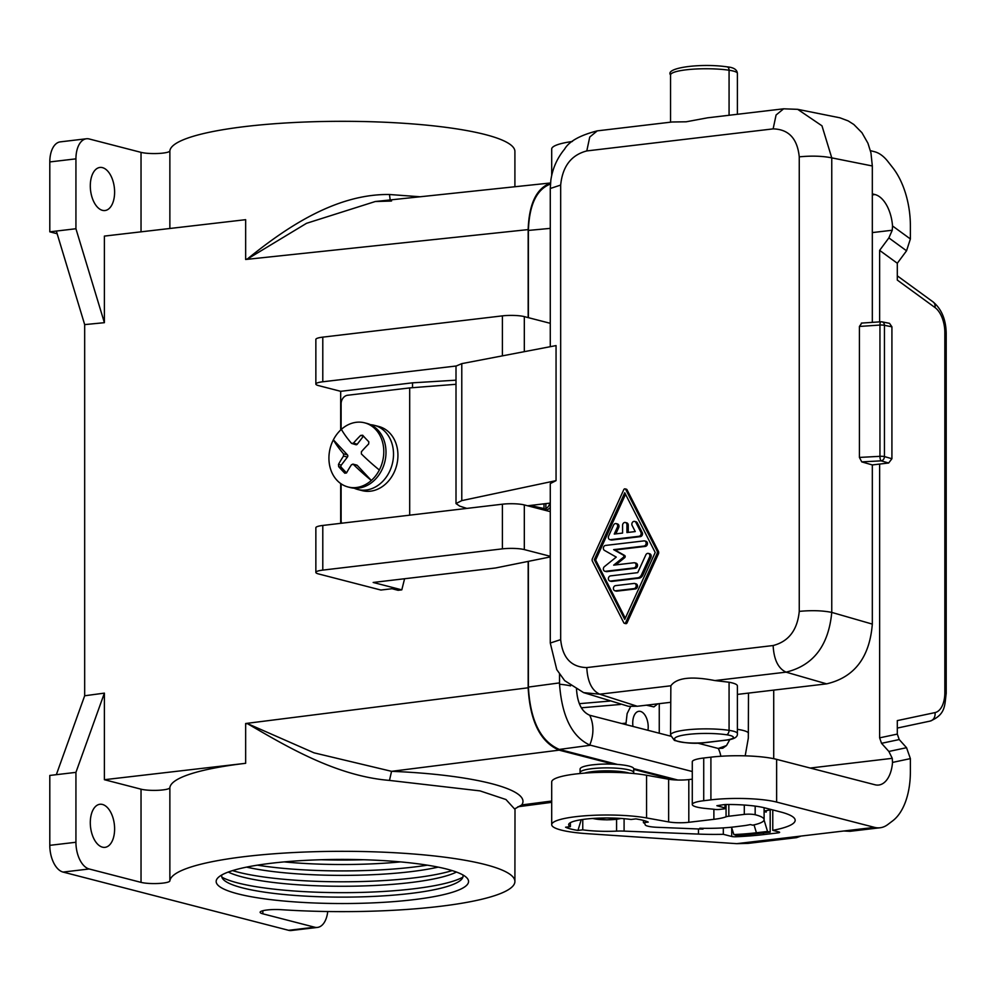 <?xml version="1.0" encoding="UTF-8"?>
<svg xmlns="http://www.w3.org/2000/svg" width="996" height="996" viewBox="0 0 996 996"><rect width="100%" height="100%" fill="white"/><g stroke="black" fill="none" stroke-linecap="round" stroke-linejoin="round"><path stroke-width="1.49" d="M551.697 801.033L521.755 804.942L515.007 808.715L514.907 881.472A172.532 30.154 180 0 1 281.47 909.697A15.774 2.751 180 0 0 260.13 912.274A15.774 2.751 180 0 0 262.844 913.818L314.686 927.214L288.554 930.301L63.059 872.073A23.667 13.06 -96.7 0 1 49.8 845.343L49.8 775.448L75.933 772.361L104.393 693.129L104.393 779.706L141.034 789.181A15.774 2.751 0 0 0 158.576 790.276A15.774 2.751 0 0 0 169.868 787.687L169.868 880.875A15.774 2.751 0 0 1 158.576 883.464A15.774 2.751 0 0 1 141.034 882.369L141.034 789.181M528.166 561.395L528.166 687.788C530.046 721.229 540.355 742.02 559.117 750.15L613.561 764.206M633.717 769.41L674.205 779.868M591.873 764.916C584.279 765.961 580.357 767.318 580.083 768.999L580.083 772.572A26.817 4.694 180 0 1 591.873 768.688A26.817 4.694 180 0 1 619.475 768.426A26.817 4.694 180 0 1 633.717 772.572L633.717 768.75A26.817 4.694 180 0 0 597.886 764.33L591.873 764.916M528.166 687.788L245.651 723.507L245.651 763.31A172.532 30.154 180 0 0 169.868 787.687M514.907 809.325L505.956 799.527L480.01 790.886L389.473 780.416C335.303 775.984 285.03 745.456 246.908 723.357L245.651 724.353M625.874 724.59L627.131 713.584L630.68 706.475M725.698 804.544L725.698 808.329A3.947 0.685 180 0 1 723.968 808.889L719.486 809.424A3.947 0.685 0 0 1 714.941 809.412A34.711 6.063 0 0 0 711.132 808.989L705.778 808.478A26.033 4.544 0 0 1 692.282 804.482A26.033 4.544 0 0 1 703.724 800.722L710.907 799.863A47.322 8.267 0 0 1 776.631 802.079L874.525 827.365A47.322 26.12 83.3 0 0 880.091 827.763A47.322 26.12 83.3 0 0 887.797 824.539L892.69 820.841A63.097 34.823 -96.7 0 0 910.381 771.601L910.381 758.616L906.547 747.697L899.226 739.555L897.309 734.089L897.309 720.606L935.007 712.601A23.667 13.06 83.3 0 0 944.843 692.631A7.893 1.382 -0 0 1 946.2 693.415C944.569 705.293 945.901 714.543 930.115 721.092L897.309 728.064M944.843 692.631L944.843 332.589A23.667 13.06 83.3 0 0 935.007 307.552L897.309 280.075L897.309 263.255L906.547 250.793L910.381 238.965L910.381 225.98A63.097 34.823 83.3 0 0 892.69 167.614L887.797 161.377A47.322 26.12 -96.7 0 0 874.525 151.716L870.417 150.657M872.322 193.859L875.011 194.556A31.548 17.418 -96.7 0 1 892.528 225.968L892.254 230.238L888.868 237.907L879.63 250.37L897.309 263.255M879.63 250.37L879.63 321.87M879.63 464.074L879.63 737.849L897.309 734.089M514.907 881.472A172.532 30.154 180 0 0 344.093 851.319A172.532 30.154 180 0 0 169.868 880.875M632.97 726.433A13.807 7.619 -96.7 0 1 632.734 723.009A13.807 7.619 -96.7 0 1 638.847 711.306A13.807 7.619 -96.7 0 1 648.209 727.005A13.807 7.619 -96.7 0 1 647.96 730.305M646.392 705.18L653.899 706.911L657.771 703.836M659.252 733.218L659.252 703.662M731.724 827.838L731.724 836.478L723.32 834.312A71.376 12.475 0 0 1 698.482 834.088L624.094 831.112A15.774 2.751 180 0 0 616.574 831.125A38.259 6.686 0 0 1 582.76 829.842L577.954 830.415A43.849 7.669 180 0 1 565.566 827.215L570.384 826.655A38.259 6.686 0 0 1 568.654 824.663A38.259 6.686 0 0 1 590.479 818.625A38.259 6.686 0 0 1 631.041 819.471L635.859 818.899A43.849 7.669 180 0 1 648.234 822.098L643.428 822.671L643.428 820.418M141.034 882.369L89.192 868.985A23.667 13.06 -96.7 0 1 75.933 842.255L75.933 772.361M446.88 869.11A126.206 22.061 180 0 0 316.267 859.897A126.206 22.061 180 0 0 218.174 877.563A126.206 22.061 180 0 0 237.857 893.848A126.206 22.061 180 0 0 389.971 901.903A126.206 22.061 180 0 0 466.564 877.563A126.206 22.061 180 0 0 446.88 869.11M550.514 183.139C536.508 188.281 529.063 203.769 528.166 229.59L528.166 317.612M677.853 780.03L633.717 768.626M617.47 764.442L559.341 749.428C540.579 741.298 530.258 720.519 528.39 687.078L528.39 561.358M528.39 317.662L528.39 230.425L550.278 228.37M550.439 184.048C536.607 189.365 529.262 204.815 528.39 230.425M102.451 804.457A21.688 11.977 -96.7 0 1 113.395 837.947A21.688 11.977 -96.7 0 1 105.003 847.347A21.688 11.977 -96.7 0 1 102.451 847.16A21.688 11.977 -96.7 0 1 90.362 824.937A21.688 11.977 -96.7 0 1 99.911 804.27A21.688 11.977 -96.7 0 1 102.451 804.457M56.336 774.676L84.672 695.768L104.393 693.129M550.278 556.291L524.319 549.593A15.774 2.751 180 0 0 502.407 548.858L322.791 570.11A15.774 2.751 0 0 0 315.857 572.389A15.774 2.751 0 0 0 318.571 573.945L380.908 590.043L392.013 588.723L398.076 590.292L401.799 589.856L404.588 578.738M245.651 723.507L245.651 763.31L104.393 779.706M528.166 229.59L245.651 259.483L245.651 219.68L104.393 236.089L104.393 322.679L75.933 228.744L75.933 158.85L49.8 161.937L49.8 231.831L56.336 231.06L84.672 324.609L104.393 322.679M84.672 695.768L84.672 324.609M246.908 723.357L314.001 752.827L391.565 771.327L389.473 780.416M327.734 911.527A23.667 13.06 -96.7 0 1 317.463 927.413A23.667 13.06 -96.7 0 1 314.686 927.214M771.527 809.624A79.668 13.919 0 0 1 764.106 811.018M910.381 758.616L892.528 762.413A31.548 17.418 -96.7 0 1 878.709 785.035A31.548 17.418 -96.7 0 1 875.011 784.773L776.631 759.363A47.322 8.267 0 0 0 710.907 757.159L703.724 758.006A26.033 4.544 0 0 0 692.282 761.778L692.282 804.482M514.907 186.75L514.907 151.467A172.532 30.154 180 0 0 344.093 121.313A172.532 30.154 180 0 0 169.868 150.869A15.774 2.751 0 0 1 158.576 153.459A15.774 2.751 0 0 1 141.034 152.363L89.192 138.967A23.667 13.06 83.3 0 0 86.415 138.768A23.667 13.06 83.3 0 0 75.933 158.85M57.146 233.724L49.8 231.831M86.415 138.768L60.283 141.868A23.667 13.06 83.3 0 0 49.8 161.937M572.401 141.482A55.216 9.649 180 0 0 551.697 149.014L551.697 175.47M56.336 231.06L75.933 228.744M114.615 192.128A21.688 11.977 83.3 0 0 113.395 182.505A21.688 11.977 83.3 0 0 99.911 167.453A21.688 11.977 83.3 0 0 90.3 185.854A21.688 11.977 83.3 0 0 105.003 210.53A21.688 11.977 83.3 0 0 114.615 192.128M462.879 874.924A120.678 21.09 0 0 1 461.136 879.792A120.678 21.09 0 0 1 367.325 896.674A120.678 21.09 0 0 1 242.439 887.872A120.678 21.09 0 0 1 223.614 879.792A120.678 21.09 0 0 1 221.859 874.924M221.859 877.152A126.206 22.061 180 0 0 237.857 882.966A126.206 22.061 180 0 0 360.838 892.428A126.206 22.061 180 0 0 462.879 877.152M245.651 219.68L245.651 259.483M420.175 196.772L389.473 194.506C335.303 193.722 285.03 228.433 246.908 259.346L245.651 258.649M456.454 872.048A120.678 21.09 0 0 1 358.187 886.079A120.678 21.09 0 0 1 242.439 876.99A120.678 21.09 0 0 1 228.283 872.048M232.566 870.604A126.206 22.061 180 0 0 237.857 872.098A126.206 22.061 180 0 0 452.172 870.604M438.19 867.118A120.678 21.09 0 0 1 246.56 867.118M257.391 865.163A126.206 22.061 180 0 0 427.346 865.163M400.566 861.901A120.678 21.09 0 0 1 284.171 861.901M321.135 859.735A126.206 22.061 180 0 0 363.602 859.735M389.473 194.506L390.183 199.947M246.908 259.346L306.519 223.316L375.293 201.516L391.565 200.955M723.32 834.312L723.32 827.888M692.282 771.527L589.719 745.02C571.99 736.679 561.943 716.423 559.54 684.24L559.528 674.217M589.707 715.253C581.676 711.804 577.269 702.927 576.485 688.61C577.319 702.902 581.726 711.779 589.707 715.253L589.707 715.253A31.548 25.722 -75.5 0 1 589.719 745.02M720.855 756.25A31.548 25.722 -75.5 0 0 718.29 748.457L722.76 748.233L726.52 745.543L718.253 748.457L697.511 743.091M670.682 736.168L589.744 715.265M726.495 745.568L729.856 739.53M748.482 693.104L748.32 738.111L745.195 755.84M340.682 429.998L340.682 391.316L318.571 385.614A15.774 2.751 0 0 1 315.857 384.07L315.857 339.412A15.774 2.751 0 0 1 322.791 337.134L502.407 315.869A15.774 2.751 180 0 1 524.319 316.616L550.278 323.314M456.019 366.018L322.791 381.779A15.774 2.751 0 0 0 315.857 384.07M550.278 556.938L495.535 567.981L373.164 582.461L401.799 589.856M340.682 391.316L412.531 382.825L456.006 380.186M412.531 382.825L412.531 387.693M340.682 483.533L340.682 523.336M456.006 384.294L409.692 387.917L347.641 395.25A7.893 6.437 104.5 0 0 341.118 403.791L341.118 429.6M409.692 387.917L409.692 515.169M549.879 503.142A7.893 7.084 111.3 0 1 545.87 508.607M550.278 507.387A7.893 7.084 111.3 0 1 545.136 510.313M341.616 523.224A7.893 6.437 104.5 0 1 341.118 520.286L341.118 483.832M354.128 488.189A33.129 27.017 -75.5 0 0 357.801 489.497L362.22 490.642A33.129 27.017 -75.5 0 0 370.512 491.177A33.129 27.017 -75.5 0 0 397.616 460.339A33.129 27.017 -75.5 0 0 378.791 426.487L374.372 425.342A33.129 27.017 -75.5 0 0 370.524 424.707M357.801 489.497A33.129 27.017 -75.5 0 0 366.08 490.032A33.129 27.017 -75.5 0 0 393.196 459.193A33.129 27.017 -75.5 0 0 374.372 425.342M364.636 422.827L366.852 423.4A33.129 27.017 104.5 0 1 377.97 430.123A33.129 27.017 104.5 0 1 382.016 469.639A33.129 27.017 104.5 0 1 350.281 487.554L348.077 486.982A33.129 27.017 104.5 0 1 336.959 480.271A33.129 27.017 104.5 0 1 333.374 439.821A33.129 27.017 -75.5 0 1 341.379 429.351A33.129 27.017 104.5 0 1 364.636 422.827A33.129 27.017 104.5 0 1 375.753 429.55A33.129 27.017 104.5 0 1 379.339 470A33.129 27.017 -75.5 0 1 371.334 480.458A33.129 27.017 104.5 0 1 348.077 486.982M360.652 435.414L363.44 436.136L357.278 444.179L353.393 443.183A74.613 38.346 -43 0 1 360.652 435.414L362.669 435.24A72.073 19.223 37.4 0 0 368.831 441.826L368.657 443.979A74.613 38.346 137 0 0 361.399 451.748L361.399 453.952A74.613 19.895 37.4 0 0 379.339 470M341.379 429.351A74.613 19.895 37.4 0 0 351.551 443.394L353.393 443.183M355.435 444.403A1.581 1.282 -75.5 0 0 355.958 444.726L351.551 443.394M355.958 444.726A1.581 1.282 -75.5 0 0 357.278 444.179M347.43 454.861L333.374 439.821A74.613 19.895 -142.6 0 0 343.545 453.865L343.545 456.056A74.613 38.346 -43 0 0 338.491 464.397L341.267 465.12L347.43 457.064A1.581 1.282 -75.5 0 0 347.43 454.861L343.545 453.865M357.278 465.418L352.833 464.086L356.755 465.095A1.581 1.282 -75.5 0 1 357.278 465.418L371.334 480.458A74.613 19.895 -142.6 0 1 353.393 464.41L351.551 464.634A74.613 38.346 137 0 0 346.496 472.963L344.815 473.225A72.073 19.223 -142.6 0 1 338.652 466.638L341.267 467.311A1.581 1.282 104.5 0 1 341.267 465.12M341.267 467.311L346.508 472.926M338.652 466.638L338.491 464.397M315.857 572.389L315.857 527.743A15.774 2.751 0 0 1 322.791 525.452L502.407 504.2A15.774 2.751 180 0 1 524.319 504.935L550.278 511.645M461.783 363.64L461.783 500.615L556.054 480.632L556.054 345.587L461.783 363.64L456.006 366.105L456.006 503.578L459.741 506.13L466.85 508.408M527.569 505.781L530.283 505.458L544.003 508.558L544.003 503.827M544.874 510.251L545.87 509.504L544.003 508.558M461.783 500.615L456.006 503.578M556.054 480.632L550.278 483.595L550.278 643.043L556.764 669.623L564.657 680.629L583.644 692.643L599.704 694.2C591.836 690.514 587.528 681.638 586.793 667.581C571.243 667.196 562.541 657.87 560.673 639.619L550.278 643.043M550.278 188.493L550.838 180.226C552.556 168.523 557.125 158.19 564.545 149.201C569.002 141.42 579.909 135.294 597.276 130.862L589.744 137.05L586.793 150.931C571.243 154.99 562.541 166.369 560.673 185.069L550.278 188.493L550.278 346.695M861.752 461.883L872.322 464.933L888.656 463.003L881.186 460.849A3.947 3.137 -73.9 0 0 884.448 456.579A3.947 0.685 180 0 0 879.954 456.33A3.947 1.27 86.9 0 0 881.186 460.849L861.752 461.883L859.423 457.425L879.954 456.33L879.954 325.057A3.947 0.685 180 0 1 884.448 325.319L884.448 456.579L891.918 458.733L888.656 463.003M861.752 323.127L859.423 326.451L859.423 457.425M872.322 322.368L872.322 165.971L831.76 157.866C822.497 155.999 811.653 155.65 799.253 156.845C797.385 138.581 788.683 129.268 773.133 128.882L776.083 115.001L783.615 108.813L797.684 109.336L821.974 125.82L831.76 157.866L831.76 612.403C822.497 610.536 811.653 610.199 799.253 611.382C797.385 630.082 788.683 641.474 773.133 645.533C773.88 659.589 778.187 668.465 786.056 672.151C813.359 665.515 828.597 645.607 831.76 612.403L872.322 624.106L872.322 464.933M891.918 326.812L884.448 325.319A3.947 3.175 -78.7 0 0 882.02 321.845L889.503 323.339L891.918 326.812L891.918 458.733M797.684 109.336L839.902 117.802L848.181 120.902L853.846 124.5L861.951 132.717L867.939 143.237L870.952 152.886L872.322 165.934M583.631 692.631L628.302 706.276L637.253 706.264L670.557 702.329M737.389 694.411L826.655 683.854C854.381 677.342 869.608 657.435 872.322 624.143M670.557 735.073L670.856 685.783C676.645 677.716 691.336 675.985 714.916 680.567L729.072 682.223C734.463 683.244 737.239 684.451 737.389 685.87L737.389 733.504A23.667 4.133 180 0 0 729.072 730.354A35.495 6.2 180 0 0 691.174 729.446A35.495 6.2 180 0 0 670.557 735.073L674.342 740.339A3.947 3.685 117.4 0 0 676.16 740.713A19.721 3.449 180 0 0 705.89 742.468A3.947 2.179 83.3 0 0 706.363 742.506A3.947 2.179 83.3 0 0 706.799 742.369M530.283 505.458L550.278 503.092M783.628 108.813L707.471 117.827L686.144 121.798L672.213 121.985L597.276 130.862M624.43 623.309L625.749 623.645A1.32 1.071 -75.5 0 0 627.019 622.911L658.418 553.888A2.627 2.141 -75.5 0 0 658.418 551.323L627.019 489.733A1.307 1.071 -75.5 0 0 626.409 489.21L625.077 488.874A1.307 1.071 -75.5 0 0 623.807 489.609L592.408 558.632A2.627 2.141 -75.5 0 0 592.408 561.196L623.807 622.786A1.32 1.071 -75.5 0 0 625.7 622.562L657.086 553.552A2.627 2.141 -75.5 0 0 657.086 550.975L625.7 489.385A1.307 1.071 -75.5 0 0 625.077 488.874M624.753 492.746L655.206 552.481L624.753 619.425L594.301 559.69L624.753 492.746M625.301 618.242L595.633 560.038L625.538 494.29M609.813 581.017L611.133 581.353A2.627 2.141 -75.5 0 0 611.793 581.403L639.058 578.166A5.254 4.283 -75.5 0 0 642.831 575.14L650.911 557.374A2.627 2.141 -75.5 0 0 649.678 553.764L648.359 553.415A2.627 2.141 -75.5 0 0 645.819 554.897L637.726 572.65L610.461 575.887A2.627 2.141 -75.5 0 0 610.461 581.054L637.726 577.829A5.254 4.283 -75.5 0 0 641.499 574.792L649.579 557.025A2.627 2.141 -75.5 0 0 648.359 553.415M615.827 533.868L618.69 527.569A2.627 2.141 -75.5 0 0 617.47 523.946L616.138 523.61A2.627 2.141 -75.5 0 0 613.598 525.079L608.631 536.01A2.627 2.141 -75.5 0 0 610.511 539.67L638.996 536.296A2.627 2.141 -75.5 0 0 640.876 532.2L635.909 522.439A2.627 2.141 -75.5 0 0 632.136 525.477L635.249 531.578L626.932 532.561L626.932 524.792A2.627 2.141 -75.5 0 0 622.575 525.315L622.575 533.072L614.258 534.055L617.371 527.22A2.627 2.141 -75.5 0 0 616.138 523.61M628.252 532.399L628.252 525.141A2.627 2.141 -75.5 0 0 626.733 522.85L625.413 522.514M609.851 539.633L611.183 539.969A2.627 2.141 -75.5 0 0 611.843 540.019L640.316 536.645A2.627 2.141 -75.5 0 0 642.208 532.536L637.228 522.788A2.627 2.141 -75.5 0 0 636.008 521.755L634.676 521.418M615.715 564.919L624.654 557.723A1.307 1.071 -75.5 0 0 624.654 555.482L614.98 549.991L645.296 546.406A2.627 2.141 -75.5 0 0 645.956 541.276L644.624 540.928A2.627 2.141 -75.5 0 0 643.964 540.89L605.543 545.435A2.627 2.141 -75.5 0 0 604.448 550.39L616.263 557.1L604.448 566.6A2.627 2.141 -75.5 0 0 605.543 571.293L634.016 567.919A2.627 2.141 -75.5 0 0 634.016 562.752L613.661 565.155L623.322 557.374A1.307 1.071 -75.5 0 0 623.322 555.133L613.661 549.643L643.964 546.057A2.627 2.141 -75.5 0 0 644.624 540.928M604.883 571.256L606.203 571.592A2.627 2.141 -75.5 0 0 606.863 571.629L635.348 568.268A2.627 2.141 -75.5 0 0 636.008 563.138L634.676 562.79M614.831 590.765L616.151 591.101A2.627 2.141 -75.5 0 0 616.81 591.151L635.348 588.96A2.627 2.141 -75.5 0 0 636.008 583.83L634.676 583.482A2.627 2.141 -75.5 0 0 634.016 583.444L615.478 585.636A2.627 2.141 -75.5 0 0 615.478 590.802L634.016 588.611A2.627 2.141 -75.5 0 0 634.676 583.482M614.98 549.991L613.661 549.643M595.633 560.038L594.301 559.69M692.282 779.171L688.809 779.582A15.774 2.751 180 0 1 668.64 779.221L646.553 775.237A55.216 9.649 180 0 0 586.183 773.008A55.216 9.649 180 0 0 551.697 781.947L551.697 824.663A55.216 9.649 180 0 0 587.204 833.677L736.766 843.662L748.083 843.388L796.476 837.661L801.108 836.055M892.528 762.413L892.254 758.33L810.196 768.041M906.547 747.697L888.868 751.457L881.535 743.315L879.63 737.849M888.868 751.457L892.254 758.33M773.718 758.691L773.718 690.116M736.766 843.662L791.633 837.175L796.476 837.661M668.64 779.221L668.64 821.924L646.553 817.94A55.216 9.649 180 0 0 586.183 815.712A55.216 9.649 180 0 0 551.697 824.663M703.027 828.311L703.027 829.07L699.777 828.224A46.538 8.13 -0 0 0 709.737 828.336A46.538 8.13 0 0 0 733.878 826.954L744.796 825.584A44.957 7.856 -0 0 0 750.374 824.563L752.677 825.161A48.904 8.553 0 0 0 764.106 819.671A48.904 8.553 0 0 0 755.167 814.74A7.893 1.382 0 0 0 744.298 814.392L728.823 816.234A7.893 1.382 180 0 0 726.059 816.807A34.711 6.063 0 0 1 713.883 819.322L688.809 822.298A15.774 2.751 180 0 1 668.64 821.924M791.633 837.175L843.774 831L850.049 831.311L880.091 827.763M725.698 808.329A3.947 0.685 180 0 0 725.013 807.943L716.871 805.702L723.283 804.731A7.893 1.382 0 0 1 727.69 804.494A44.957 7.856 0 0 1 765.053 807.943L780.528 811.939A85.183 14.89 0 0 1 795.169 820.293A85.183 14.89 0 0 1 772.772 830.353L778.934 831.946A3.947 0.685 180 0 1 779.607 832.332A3.947 0.685 180 0 1 777.876 832.905L763.509 834.598A87.548 15.301 180 0 1 735.969 836.765A3.947 0.685 180 0 1 731.724 836.478M643.428 822.671A38.259 6.686 0 0 1 645.159 824.638A15.774 2.751 180 0 0 657.41 827.315L696.428 828.884A50.871 8.889 0 0 0 703.027 829.07M772.772 830.353L772.772 809.935M577.954 830.415L581.228 819.708M582.76 829.842L582.76 819.471M570.384 826.655L570.384 822.671M764.106 811.553L766.21 812.089L766.21 810.657M764.069 820.032L767.53 831.461L770.182 832.146L759.077 833.453A79.668 13.919 0 0 1 736.679 835.295L733.878 834.573A74.937 13.097 180 0 0 756.425 832.768L767.53 831.461M770.182 809.897L770.182 832.146M731.525 827.215L733.878 834.573M764.106 807.881L765.663 808.105M559.117 750.15L391.565 771.327C473.984 774.639 532.275 789.679 521.755 804.942L514.982 808.752M317.463 927.413L291.342 930.501A23.667 13.06 -96.7 0 1 288.554 930.301M262.844 910.73L262.844 913.818M621.741 723.532L625.874 723.171M75.933 842.255L49.8 845.343M89.192 868.985L63.059 872.073M935.007 307.552A7.893 5.852 -53.9 0 0 933.128 301.95L897.309 275.842M944.843 332.589A7.893 1.382 0 0 1 946.2 333.361L946.2 693.415M776.631 802.079L776.631 759.363M141.034 152.363L141.034 231.831M169.868 228.482L169.868 150.869M579.348 703.674L609.876 701.072M710.907 799.863L710.907 757.159M559.528 682.895L528.39 687.078M559.54 684.24A31.548 5.515 -0 0 1 570.571 685.883M748.469 733.019A31.548 5.515 180 0 0 737.389 729.333M590.466 745.245L559.341 749.428M322.791 337.134L322.791 381.779M502.407 355.858L502.407 315.869M347.43 457.064L343.545 456.056M502.407 548.858L502.407 504.2M322.791 525.452L322.791 570.11M524.319 549.593L524.319 504.935M560.673 639.619L560.673 185.069M861.366 323.102L880.974 321.783A3.947 3.947 0 0 1 882.02 321.845A3.947 3.175 -78.7 0 0 881.186 321.82A3.947 1.27 86.1 0 0 880.974 321.783A3.947 1.27 86.1 0 0 879.954 325.057L859.423 326.451M670.856 685.783L599.704 694.2L637.253 706.264M826.618 683.854L786.056 672.151L714.916 680.567M773.133 645.533L586.793 667.581M705.89 742.468L724.777 740.24A19.721 3.449 180 0 0 726.52 734.762A3.947 2.515 -81.5 0 0 729.072 730.354L729.072 682.223M726.52 734.762A31.548 5.515 180 0 0 688.361 734.388A31.548 5.515 180 0 0 676.16 740.713M724.777 740.24A3.947 2.179 83.3 0 0 725.237 740.265A3.947 2.179 83.3 0 0 725.698 740.115M773.133 128.882L586.793 150.931M799.253 611.382L799.253 156.845M639.058 578.166L637.726 577.829M611.793 581.403L610.461 581.054M642.831 575.14L641.499 574.792M650.911 557.374L649.579 557.025M611.843 540.019L610.511 539.67M640.316 536.645L638.996 536.296M642.208 532.536L640.876 532.2M637.228 522.788L635.909 522.439M628.252 525.141L626.932 524.792M618.69 527.569L617.371 527.22M606.863 571.629L605.543 571.293M635.348 568.268L634.016 567.919M624.654 557.723L623.322 557.374M624.654 555.482L623.322 555.133M645.296 546.406L643.964 546.057M616.81 591.151L615.478 590.802M635.348 588.96L634.016 588.611M627.019 622.911L625.7 622.562M658.418 553.888L657.086 553.552M658.418 551.323L657.086 550.975M627.019 489.733L625.7 489.385M670.557 122.184L670.557 74.961A35.495 6.2 180 0 1 691.174 69.322A35.495 6.2 180 0 1 729.072 70.23A3.947 2.515 -81.5 0 0 727.092 66.857C733.629 67.417 737.052 69.583 737.389 73.38A23.667 4.133 180 0 0 729.072 70.23L729.072 115.262M524.319 351.663L524.319 316.616M629.285 773.12A25.659 4.482 180 0 0 628.152 772.809A25.659 4.482 180 0 0 592.52 771.601A25.659 4.482 180 0 0 584.515 773.12M881.535 743.315L899.226 739.555M892.254 230.238L872.322 232.591M646.553 817.94L646.553 775.237M892.528 225.968L910.381 238.965M888.868 237.907L906.547 250.793M875.011 194.556L872.322 194.867M728.823 816.234L728.823 804.494M726.059 816.807L726.059 804.519M744.298 814.392L744.298 805.042M843.774 831L874.525 827.365M755.167 814.74L755.167 806.113M688.809 779.582L688.809 822.298M713.883 819.322L713.883 809.275M935.007 712.601A7.893 6.574 78 0 1 930.115 721.092M703.724 800.722L703.724 758.006M725.013 804.569L725.013 807.943M777.876 831.672L777.876 832.905M735.969 835.109L735.969 836.765M763.509 832.93L763.509 834.598M616.574 819.335L616.574 831.125M698.482 828.958L698.482 834.088M624.094 818.687L624.094 831.112M756.425 832.768L754.034 824.862M592.894 818.438A16.559 2.901 180 0 0 616.188 819.297A16.559 2.901 180 0 0 620.919 818.438M581.353 707.795L620.446 704.458M933.128 301.95C941.594 309.109 945.951 319.579 946.2 333.361M550.527 182.978L375.293 201.516L391.179 201.055M737.389 733.504C737.887 737.189 733.828 739.443 725.237 740.265L706.363 742.506C695.382 744.024 684.713 743.302 674.342 740.339M670.557 74.961C664.618 67.703 701.072 63.009 727.092 66.857M737.389 73.38L737.389 114.279M545.87 503.615L545.87 509.504M580.182 773.506L580.083 772.572M764.106 819.671L764.106 807.706M592.309 818.475L606.875 819.845L621.504 818.475M633.63 773.506L633.717 772.572M551.697 802.34L517.858 806.772"/></g></svg>
